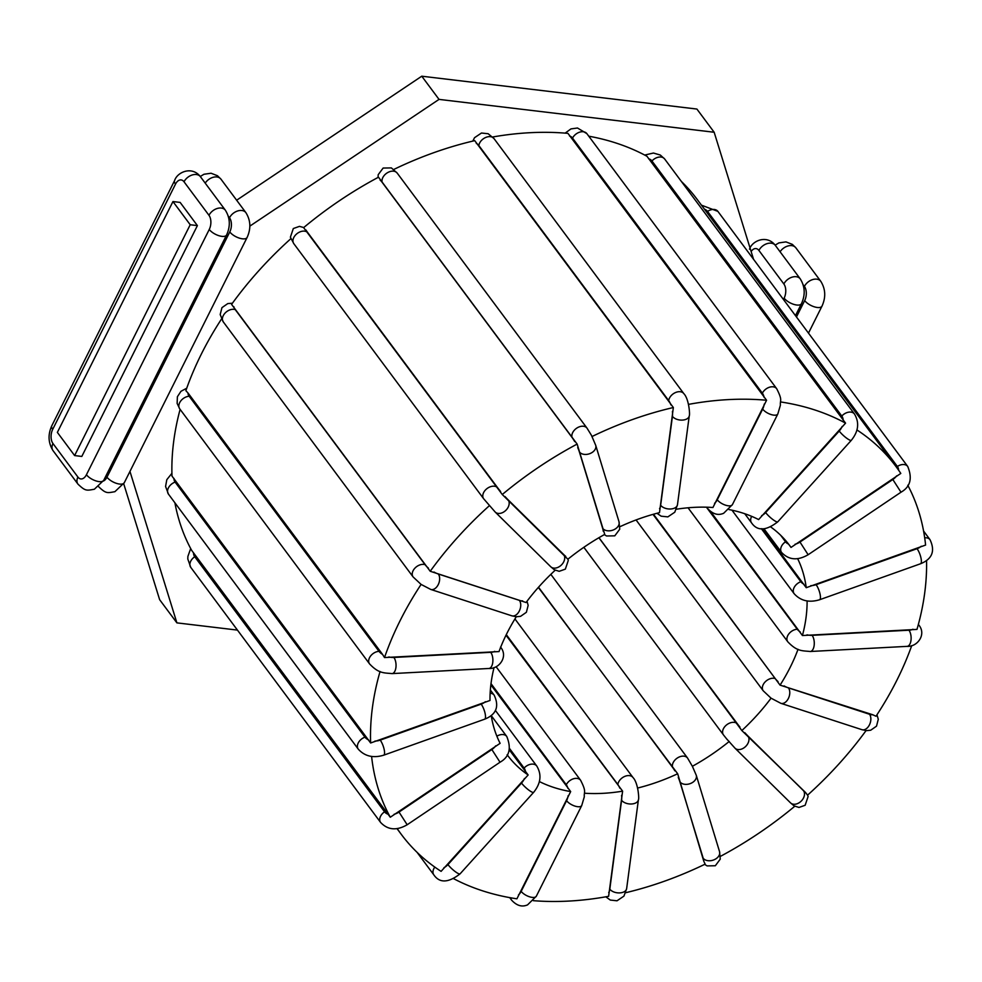 <?xml version="1.0" encoding="UTF-8"?>
<svg xmlns="http://www.w3.org/2000/svg" width="982" height="982" viewBox="0 0 982 982"><rect width="100%" height="100%" fill="white"/><g stroke="black" fill="none" stroke-linecap="round" stroke-linejoin="round"><path stroke-width="1.47" d="M516.299 616.733A175.766 121.473 -36.7 0 0 499.016 651.569L384.502 657.559L382.599 654.454A11.465 5.966 -162.3 0 1 379.015 651.324L189.182 396.262A11.465 5.966 -162.3 0 1 188.028 393.009L382.599 654.454M676.365 509.228A175.766 121.473 -36.7 0 1 712.944 507.498L766.574 400.251L567.952 133.368A308.225 213.02 143.3 0 0 492.682 136.989M729 509.572A175.766 121.473 -36.7 0 1 758.62 519.576L845.563 423.144L646.942 156.261A308.225 213.02 143.3 0 0 588.758 136.191M619.924 526.708A175.766 121.473 -36.7 0 1 659.499 512.641L673.357 407.53L474.723 140.647A308.225 213.02 143.3 0 0 393.819 169.432M577.134 444.085L378.5 177.202A308.225 213.02 143.3 0 0 303.634 227.628L502.268 494.511L567.878 559.224A175.766 121.473 -36.7 0 1 604.74 534.404L577.134 444.085A308.225 213.02 143.3 0 0 502.268 494.511M290.819 238.712A308.225 213.02 143.3 0 0 231.58 304.383L430.214 571.266L526.057 602.506A175.766 121.473 -36.7 0 1 555.161 570.247M188.028 393.009L185.868 390.676A308.225 213.02 -36.7 0 1 221.502 319.027M180.111 409.359A308.225 213.02 143.3 0 0 171.997 476.098L370.631 742.981L490.006 700.473A175.766 121.473 -36.7 0 1 494.056 667.551M174.894 502.784A308.225 213.02 143.3 0 0 191.65 550.35L390.284 817.233L500.12 743.325A175.766 121.473 -36.7 0 1 491.233 715.485M770.845 527.039A175.766 121.473 -36.7 0 1 789.553 545.403A175.766 121.473 -36.7 0 1 791.013 547.428L900.801 473.434A308.225 213.02 143.3 0 0 895.817 466.315L697.183 199.432A308.225 213.02 143.3 0 0 681.385 181.449M788.264 543.721L791.013 547.428M762.597 528.746L806.234 587.702L925.596 545.071A308.225 213.02 143.3 0 0 907.785 485.243M797.654 558.684A175.766 121.473 -36.7 0 1 806.234 587.702M710.637 511.585L802.429 635.526L916.979 629.401A308.225 213.02 143.3 0 0 926.554 560.489M807.106 600.947A175.766 121.473 -36.7 0 1 802.429 635.526M509.204 749.745L528.144 774.97A175.766 121.473 -36.7 0 1 507.559 755.293A175.766 121.473 -36.7 0 1 507.142 754.728M490.853 684.835L570.677 791.59A175.766 121.473 -36.7 0 1 539.376 781.562M506 635.219L622.613 791.161A175.766 121.473 -36.7 0 1 584.523 793.223M538.345 587.42L677.678 773.755A175.766 121.473 -36.7 0 1 637.625 788.043M798.035 649.298A175.766 121.473 -36.7 0 1 780.064 685.129L872.765 714.749A11.465 3.646 -145.4 0 1 869.512 714.258L788.436 687.879A8.912 5.782 108 0 1 788.411 698.398A8.912 5.782 108 0 1 780.862 703.321L771.054 698.177A175.766 121.473 -36.7 0 1 741.84 730.547L805.535 792.499A11.465 0.884 -130.9 0 1 803.485 790.682L747.953 735.997A8.912 6.408 134.6 0 1 745.448 746.651A8.912 6.408 134.6 0 1 734.978 748.161L726.471 738.673M729.233 741.459A175.766 121.473 -36.7 0 1 692.371 766.291L696.263 775.24A8.912 6.26 163.1 0 1 690.591 783.464A8.912 6.26 163.1 0 1 679.9 781.819L703.186 858.219A11.465 1.989 63.1 0 1 703.726 861.067L677.678 773.755M538.517 587.224L672.572 767.359A8.912 6.162 -36.7 0 1 677.617 757.834A8.912 6.162 -36.7 0 1 687.56 758.055L692.371 766.291M598.983 537.682L741.84 730.547M771.054 698.177L763.235 690.812A8.912 6.162 -36.7 0 1 765.187 681.876A8.912 6.162 -36.7 0 1 775.191 678.537L653.005 514.372M653.484 514.237L780.064 685.129M805.535 792.499L807.572 795.162A308.225 213.02 143.3 0 0 866.063 730.583M720.457 856.341A308.225 213.02 143.3 0 0 794.745 806.271M625.681 892.712A308.225 213.02 143.3 0 0 705.15 864.135L703.726 861.067M533.336 900.678A308.225 213.02 143.3 0 0 608.619 896.308L622.613 791.161M453.782 878.755A308.225 213.02 143.3 0 0 516.913 898.812L570.677 791.59M397.231 828.636A308.225 213.02 143.3 0 0 401.294 834.369A308.225 213.02 143.3 0 0 441.09 871.353L528.144 774.97M371.601 756.435A308.225 213.02 143.3 0 0 390.284 817.233M380.059 671.504A308.225 213.02 143.3 0 0 370.631 742.981M766.574 400.251A308.225 213.02 143.3 0 0 688.517 404.375M845.563 423.144A308.225 213.02 143.3 0 0 780.604 401.945M378.021 177.472L378.205 174.673L383.14 168.057L391.376 167.91L397.182 173.078L587.015 428.14L591.422 435.284L595.718 445.325A8.912 6.26 163.1 0 1 590.047 453.549A8.912 6.26 163.1 0 1 579.368 451.904L602.653 528.304A8.912 6.26 -16.9 0 0 613.333 529.949A8.912 6.26 -16.9 0 0 619.004 521.724L619.728 529.224L614.793 535.828L606.557 535.988L604.335 534.625M673.357 407.53A308.225 213.02 143.3 0 0 591.962 436.548M565.742 556.364A11.465 0.884 -130.9 0 1 563.693 554.535L508.16 499.85A8.912 6.408 134.6 0 1 505.656 510.517A8.912 6.408 134.6 0 1 495.186 512.027L489.539 505.534A308.225 213.02 143.3 0 0 430.214 571.266M489.539 505.534L483.66 498.758A8.912 6.162 143.3 0 1 486.765 488.778A8.912 6.162 143.3 0 1 497.53 487.612L307.697 232.55A11.465 0.884 -130.9 0 1 306.016 230.046M522.633 600.874A11.465 3.646 -145.4 0 1 519.392 600.37L438.303 574.004A8.912 5.782 108 0 1 438.291 584.523A8.912 5.782 108 0 1 430.742 589.433L421.094 584.413A308.225 213.02 143.3 0 0 384.502 657.559M872.765 714.749L875.993 716.259A308.225 213.02 143.3 0 0 911.738 645.604M895.817 466.315A308.225 213.02 143.3 0 0 856.955 429.956M129.955 471.421L176.895 622.87L237.448 630.1M753.538 259.285L714.159 132.251L439.028 99.391L249.821 226.142M197.394 225.602L81.813 456.434L74.62 455.574L57.361 432.387L172.955 201.555L180.136 202.415L197.394 225.602L190.213 224.743L74.62 455.574M714.159 132.251L696.901 109.051L421.769 76.203L236.637 200.218M123.72 483.795L159.636 599.683L176.895 622.87M190.213 224.743L172.955 201.555M439.028 99.391L421.769 76.203M494.719 651.348A11.465 5.966 -162.3 0 1 490.73 652.33L393.868 657.449A11.465 5.966 -162.3 0 1 388.786 656.946M764.242 404.105A11.465 6.69 96.8 0 1 762.67 409.101L717.253 499.777A11.465 6.69 96.8 0 1 714.577 503.287M569.585 136.056A11.465 6.69 96.8 0 1 572.531 138.106L762.363 393.181A11.465 6.69 96.8 0 1 764.168 397.501M896.627 475.853A11.465 8.261 149 0 1 892.834 479.511L799.974 542.052A11.465 8.261 149 0 1 795.076 544.237M788.46 543.991A11.465 8.261 149 0 1 785.526 541.794L780.702 535.3M704.401 209.141A11.465 8.261 149 0 1 707.543 211.412L897.376 466.475A11.465 8.261 149 0 1 898.591 470.169M799.974 542.052L808.137 554.732C797.605 560.832 788.742 560.059 781.562 552.412A8.912 6.162 -36.7 0 1 785.526 541.794M701.43 205.152L717.879 211.375A8.912 6.162 143.3 0 0 707.543 211.412M747.953 735.997A11.465 0.884 -130.9 0 1 744.81 732.695M739.912 727.036A11.465 0.884 -130.9 0 1 737.335 723.759L598.885 537.743M583.848 547.305L723.452 734.892A8.912 6.162 -36.7 0 1 726.557 724.925A8.912 6.162 -36.7 0 1 737.335 723.759M807.646 795.089L808.088 796.598L805.142 805.265L798.992 807.449L794.07 805.866L790.51 802.846A8.912 6.408 -45.4 0 0 800.981 801.337A8.912 6.408 -45.4 0 0 803.485 790.682M717.253 499.777A8.912 3.793 26.6 0 0 725.588 505.19A8.912 3.793 26.6 0 0 732.412 504.625L723.624 513.316C720.813 514.408 714.982 516.446 707.703 508.59A8.912 6.162 -36.7 0 1 707.015 507.203M565.129 133.135L570.947 128.912L577.49 128.004L586.868 133.638A8.912 6.162 143.3 0 0 579.675 132.153A8.912 6.162 143.3 0 0 572.531 138.106M586.868 133.638L776.701 388.712A8.912 6.162 143.3 0 0 769.507 387.215A8.912 6.162 143.3 0 0 762.363 393.181M776.701 388.712C782.899 400.84 779.892 399.846 780.395 405.198L777.83 413.95A8.912 3.793 -153.4 0 1 770.993 414.514A8.912 3.793 -153.4 0 1 762.67 409.101M672.424 411.446A11.465 4.628 78.3 0 1 672.424 416.343L660.653 505.251A8.912 5.352 7.5 0 0 670.264 509.007A8.912 5.352 7.5 0 0 677.47 504.76L674.781 512.211L667.846 516.888L661.144 516.176L656.995 513.291M660.653 505.251A11.465 4.628 78.3 0 1 659.548 508.676M476.319 143.47A11.465 4.628 78.3 0 1 478.835 145.532L668.681 400.607A11.465 4.628 78.3 0 1 670.902 404.903M472.796 141.089L474.527 137.701L481.462 133.024L488.164 133.736L493.983 138.56A8.912 6.162 143.3 0 0 485.39 137.603A8.912 6.162 143.3 0 0 478.835 145.532M493.983 138.56L683.816 393.622A8.912 6.162 143.3 0 0 675.235 392.665A8.912 6.162 143.3 0 0 668.681 400.607M683.816 393.622C689.045 398.888 690.125 415.276 689.254 415.852A8.912 5.352 -172.5 0 1 682.036 420.112A8.912 5.352 -172.5 0 1 672.424 416.343M842.114 426.483A11.465 7.954 120.7 0 1 839.217 431.037L765.641 512.555A11.465 7.954 120.7 0 1 761.651 515.636M644.683 155.058L653.447 153.032L660.309 155.046L664.618 158.937L854.463 413.999C859.557 422.591 858.514 431.356 851.345 440.28A8.912 1.792 -137.9 0 1 846.165 437.825A8.912 1.792 -137.9 0 1 839.217 431.037M854.463 413.999A8.912 6.162 143.3 0 0 841.795 416.049A11.465 7.954 120.7 0 1 843.243 420.259M648.66 158.814A11.465 7.954 120.7 0 1 651.95 160.987L841.795 416.049M765.641 512.555A8.912 1.792 42.1 0 0 772.601 519.343A8.912 1.792 42.1 0 0 777.781 521.81C766.046 530.918 757.294 531.262 751.537 522.841A8.912 6.162 -36.7 0 1 751.672 516.348M664.618 158.937A8.912 6.162 143.3 0 0 651.95 160.987M602.653 528.304A11.465 1.989 63.1 0 1 603.193 531.152M380.12 180.148A11.465 1.989 63.1 0 1 382.194 182.382L572.04 437.444A11.465 1.989 63.1 0 1 574.703 441.593M397.182 173.078A8.912 6.162 143.3 0 0 387.239 172.844A8.912 6.162 143.3 0 0 382.194 182.382M587.015 428.14A8.912 6.162 143.3 0 0 577.072 427.919A8.912 6.162 143.3 0 0 572.04 437.444M577.723 447.583A11.465 1.989 63.1 0 1 579.368 451.904M495.186 512.027L550.718 566.712A8.912 6.408 -45.4 0 0 561.188 565.202A8.912 6.408 -45.4 0 0 563.693 554.535M508.16 499.85A11.465 0.884 -130.9 0 1 505.006 496.548M500.599 491.491A11.465 0.884 -130.9 0 1 497.53 487.612M307.697 232.55A8.912 6.162 143.3 0 0 296.92 233.716A8.912 6.162 143.3 0 0 293.827 243.696L483.66 498.758M430.742 589.433L511.818 615.812A8.912 5.782 -72 0 0 519.368 610.89A8.912 5.782 -72 0 0 519.392 600.37M438.303 574.004A11.465 3.646 -145.4 0 1 433.958 572.027M428.447 568.173A11.465 3.646 -145.4 0 1 425.071 564.662L235.226 309.588A11.465 3.646 -145.4 0 1 233.876 306.74M235.226 309.588A8.912 6.162 143.3 0 0 225.222 312.939A8.912 6.162 143.3 0 0 223.27 321.875L413.103 576.937L421.094 584.413M425.071 564.662A8.912 6.162 143.3 0 0 415.067 568.001A8.912 6.162 143.3 0 0 413.103 576.937M393.868 657.449A8.912 4.468 87 0 1 395.942 667.306A8.912 4.468 87 0 1 392.039 673.603L488.889 668.484A8.912 4.468 -93 0 0 492.792 662.187A8.912 4.468 -93 0 0 490.73 652.33M189.182 396.262A8.912 6.162 143.3 0 0 180.688 401.049A8.912 6.162 143.3 0 0 179.718 408.831L369.563 663.906A8.912 6.162 143.3 0 1 370.521 656.111A8.912 6.162 143.3 0 1 379.015 651.324M485.341 701.7A11.465 7.574 176 0 1 481.168 704.131L380.23 740.121A11.465 7.574 176 0 1 374.952 741.079M380.23 740.121A8.912 2.615 70.4 0 1 384.085 749.119A8.912 2.615 70.4 0 1 383.68 755.195L484.629 719.205A8.912 2.615 -109.6 0 0 485.034 713.116A8.912 2.615 -109.6 0 0 481.168 704.131M490.141 693.218A8.912 6.162 -36.7 0 1 494.167 695.158L490.349 690.027M368.594 739.9A11.465 7.574 176 0 1 364.96 737.163L175.115 482.101A11.465 7.574 176 0 1 174.01 478.455M175.115 482.101A8.912 6.162 143.3 0 0 168.425 494.093L358.27 749.156A8.912 6.162 143.3 0 1 364.96 737.163M495.665 745.866A11.465 8.261 149 0 1 491.859 749.536L399.011 812.065A11.465 8.261 149 0 1 394.113 814.262M399.011 812.065L407.174 824.757L500.022 762.228L491.859 749.536M496.867 736.205A8.912 6.162 -36.7 0 1 506.749 736.463L491.258 715.645M388.099 814.213A11.465 8.261 149 0 1 384.563 811.819L194.731 556.745A11.465 8.261 149 0 1 193.515 552.78M194.731 556.745A8.912 6.162 143.3 0 0 190.754 567.363L380.599 822.425A8.912 6.162 143.3 0 1 384.563 811.819M524.425 778.505A11.465 7.954 120.7 0 1 521.528 783.059L447.964 864.59A11.465 7.954 120.7 0 1 443.962 867.671M447.964 864.59A8.912 1.792 42.1 0 0 454.912 871.378A8.912 1.792 42.1 0 0 460.092 873.833L533.668 792.314A8.912 1.792 -137.9 0 1 528.476 789.859A8.912 1.792 -137.9 0 1 521.528 783.059M509.474 748.431L524.106 768.084A8.912 6.162 -36.7 0 1 536.773 766.034L495.37 710.403M524.106 768.084A11.465 7.954 120.7 0 1 525.48 771.619M434.817 867.094A8.912 6.162 143.3 0 0 433.848 874.876L417.092 852.364M568.161 795.69A11.465 6.69 96.8 0 1 566.577 800.674L521.172 891.361A11.465 6.69 96.8 0 1 518.496 894.872M521.172 891.361A8.912 3.793 26.6 0 0 529.494 896.775A8.912 3.793 26.6 0 0 536.332 896.21L581.737 805.522A8.912 3.793 -153.4 0 1 574.912 806.087A8.912 3.793 -153.4 0 1 566.577 800.674M491 683.619L566.27 784.753A8.912 6.162 -36.7 0 1 573.427 778.8A8.912 6.162 -36.7 0 1 580.62 780.285L496.094 666.729M566.27 784.753A11.465 6.69 96.8 0 1 567.915 788.374M510.738 897.806A8.912 6.162 143.3 0 0 511.61 900.163L509.719 897.622M621.581 795.334A11.465 4.628 78.3 0 1 621.581 800.244L609.81 889.14A11.465 4.628 78.3 0 1 608.705 892.577M609.81 889.14A8.912 5.352 7.5 0 0 619.421 892.908A8.912 5.352 7.5 0 0 626.639 888.661L638.41 799.753A8.912 5.352 -172.5 0 1 631.205 804A8.912 5.352 -172.5 0 1 621.581 800.244M506.295 634.63L617.838 784.508A8.912 6.162 -36.7 0 1 624.392 776.566A8.912 6.162 -36.7 0 1 632.985 777.523L514.936 618.918M617.838 784.508A11.465 4.628 78.3 0 1 619.789 788.116M678.267 777.499A11.465 1.989 63.1 0 1 679.9 781.819M672.572 767.359A11.465 1.989 63.1 0 1 674.855 770.845M703.186 858.219A8.912 6.26 -16.9 0 0 713.877 859.864A8.912 6.26 -16.9 0 0 719.548 851.639L720.26 859.14L715.326 865.743L707.101 865.903L704.659 864.381M788.436 687.879A11.465 3.646 -145.4 0 1 784.078 685.915M778.014 681.557A11.465 3.646 -145.4 0 1 775.191 678.537M876.963 714.773L878.289 719.254L876.521 726.152L870.678 730.24L866.541 730.62L861.951 729.687A8.912 5.782 -72 0 0 869.487 724.777A8.912 5.782 -72 0 0 869.512 714.258M912.941 629.241A11.465 5.966 -162.3 0 1 908.951 630.211L812.102 635.329A8.912 4.468 87 0 1 814.176 645.186A8.912 4.468 87 0 1 810.26 651.496C802.024 650.636 797.053 651.569 787.785 641.786A8.912 6.162 -36.7 0 1 788.755 634.004A8.912 6.162 -36.7 0 1 797.249 629.216L706.426 507.191M812.102 635.329A11.465 5.966 -162.3 0 1 807.008 634.838M800.22 631.942A11.465 5.966 -162.3 0 1 797.249 629.216M918.759 624.969C926.738 634.335 917.446 647.052 907.11 646.365A8.912 4.468 -93 0 0 911.026 640.068A8.912 4.468 -93 0 0 908.951 630.211M921.226 546.262A11.465 7.574 176 0 1 917.053 548.692L816.103 584.683A8.912 2.615 70.4 0 1 819.97 593.68A8.912 2.615 70.4 0 1 819.565 599.757C809.119 602.887 800.649 600.874 794.156 593.717A8.912 6.162 -36.7 0 1 800.833 581.725L761.32 528.623M816.103 584.683A11.465 7.574 176 0 1 810.825 585.64M803.853 584.155A11.465 7.574 176 0 1 800.833 581.725M923.571 531.029L930.04 539.719A8.912 6.162 143.3 0 0 924.7 537.829M930.04 539.719C935.367 551.074 932.188 559.089 920.515 563.766A8.912 2.615 -109.6 0 0 920.907 557.678A8.912 2.615 -109.6 0 0 917.053 548.692M808.137 554.732L900.997 492.203L892.834 479.511M900.997 492.203C910.351 486.9 912.597 478.32 907.712 466.45A8.912 6.162 143.3 0 0 897.376 466.475M803.166 284.768L804.405 286.425A10.188 5.953 96.8 0 1 804.675 300.578L796.463 316.965M775.154 245.144L778.861 242.91L785.968 241.891L792.364 244.383L795.837 247.795A10.188 7.046 143.3 0 0 780.089 251.785M795.837 247.795L820.792 281.331A10.188 7.046 143.3 0 0 812.568 279.612A10.188 7.046 143.3 0 0 804.405 286.425M820.792 281.331C825.592 289.052 825.985 297.325 821.995 306.126A10.188 4.333 -153.4 0 1 814.188 306.777A10.188 4.333 -153.4 0 1 804.675 300.578M751.132 251.527A10.188 5.953 96.8 0 1 758.914 250.447L783.869 283.982A10.188 5.953 96.8 0 1 784.139 298.135L783.452 299.498M749.499 249.207C752.138 240.651 766.991 234.379 775.301 245.353L800.256 278.876C805.056 286.609 805.461 294.87 801.459 303.671A10.188 4.333 -153.4 0 1 793.665 304.322A10.188 4.333 -153.4 0 1 784.139 298.135M800.256 278.876A10.188 7.046 143.3 0 0 792.044 277.17A10.188 7.046 143.3 0 0 783.869 283.982M775.301 245.353A10.188 7.046 143.3 0 0 767.089 243.634A10.188 7.046 143.3 0 0 758.914 250.447M86.441 474.723A10.188 5.953 96.8 0 1 77.909 477.056L52.967 443.533A10.188 5.953 96.8 0 1 52.697 429.38L175.508 184.125A10.188 5.953 96.8 0 1 184.027 181.793L208.982 215.316A10.188 5.953 96.8 0 1 209.252 229.469L86.441 474.723A10.188 4.333 26.6 0 0 95.954 480.91A10.188 4.333 26.6 0 0 103.761 480.259L94.37 489.232C86.379 490.669 85.397 491.196 77.959 484.126A10.188 7.046 -36.7 0 1 77.909 477.056M77.959 484.126L53.003 450.591A10.188 7.046 -36.7 0 1 52.967 443.533M53.003 450.591C48.204 442.87 47.799 434.596 51.788 425.795A10.188 4.333 26.6 0 0 52.697 429.38M51.788 425.795L174.612 180.541A10.188 4.333 26.6 0 0 175.508 184.125M174.612 180.541C177.251 171.997 192.104 165.713 200.414 176.686A10.188 7.046 143.3 0 0 192.202 174.98A10.188 7.046 143.3 0 0 184.027 181.793M200.414 176.686L225.369 210.209A10.188 7.046 143.3 0 0 217.157 208.503A10.188 7.046 143.3 0 0 208.982 215.316M225.369 210.209C230.169 217.943 230.574 226.204 226.572 235.017A10.188 4.333 -153.4 0 1 218.777 235.655A10.188 4.333 -153.4 0 1 209.252 229.469M228.278 216.114L229.518 217.771A10.188 5.953 96.8 0 1 229.788 231.924L106.977 477.178A10.188 5.953 96.8 0 1 103.343 481.07M106.977 477.178A10.188 4.333 26.6 0 0 116.49 483.365A10.188 4.333 26.6 0 0 124.297 482.714L114.906 491.675C106.915 493.124 105.933 493.639 98.482 486.569M200.267 176.49L203.974 174.256L211.069 173.237L217.476 175.729L220.95 179.141L245.905 212.664C250.705 220.398 251.097 228.659 247.108 237.46A10.188 4.333 -153.4 0 1 239.301 238.11A10.188 4.333 -153.4 0 1 229.788 231.924M245.905 212.664A10.188 7.046 143.3 0 0 237.681 210.958A10.188 7.046 143.3 0 0 229.518 217.771M220.95 179.141A10.188 7.046 143.3 0 0 205.201 183.118M781.562 552.412L763.959 528.758M397.035 828.661L401.294 834.369M777.83 413.95L732.412 504.625M707.703 508.59L706.659 507.191M689.254 415.852L677.47 504.76M751.537 522.841L744.749 513.733M851.345 440.28L777.781 521.81M595.718 445.325L619.004 521.724M550.718 566.712L554.278 569.732L559.2 571.315L565.35 569.13L568.283 560.464L567.94 559.175M303.733 227.542L299.473 226.363L293.323 228.536L290.39 237.202L293.827 243.696M511.818 615.812L516.422 616.745L520.546 616.352L526.389 612.277L528.156 605.366L527.003 601.242M232.415 303.229L227.799 303.573L221.957 307.648L220.189 314.559L223.27 321.875M488.889 668.484C499.212 669.172 508.516 656.455 500.525 647.089M186.727 388.209L180.97 391.302L177.386 396.74L177.141 403.43L179.718 408.831M392.039 673.603C383.802 672.756 378.819 673.677 369.563 663.906M484.629 719.205C496.303 714.528 499.482 706.512 494.167 695.158M171.911 473.312L166.805 479.695L165.577 486.483L168.425 494.093M383.68 755.195C373.234 758.325 364.764 756.312 358.27 749.156M500.022 762.228C509.388 756.926 511.622 748.333 506.749 736.463M190.692 548.557L187.881 556.426L187.808 559.028L190.754 567.363M407.174 824.757C396.642 830.846 387.78 830.072 380.599 822.425M533.668 792.314C540.837 783.378 541.868 774.626 536.773 766.034M460.092 873.833C448.357 882.941 439.617 883.297 433.848 874.876M581.737 805.522L584.315 796.77C583.799 791.418 586.806 792.413 580.62 780.285M536.332 896.21L527.53 904.901C524.732 905.993 518.901 908.031 511.61 900.163M638.41 799.753C639.294 799.176 638.202 782.789 632.985 777.523M626.639 888.661L623.938 896.112L617.015 900.789L610.301 900.064L605.796 896.812M687.56 758.055L550.828 574.347M719.548 851.639L696.263 775.24M723.452 734.892L727.146 739.532M790.51 802.846L734.978 748.161M763.235 690.812L636.066 519.944M861.951 729.687L780.862 703.321M787.785 641.786L688.051 507.792M907.11 646.365L810.26 651.496M794.156 593.717L731.983 510.186M920.515 563.766L819.565 599.757M717.879 211.375L907.712 466.45M821.995 306.126L808.481 333.119M801.459 303.671L795.469 315.639M226.572 235.017L103.761 480.259M247.108 237.46L124.297 482.714"/></g></svg>
